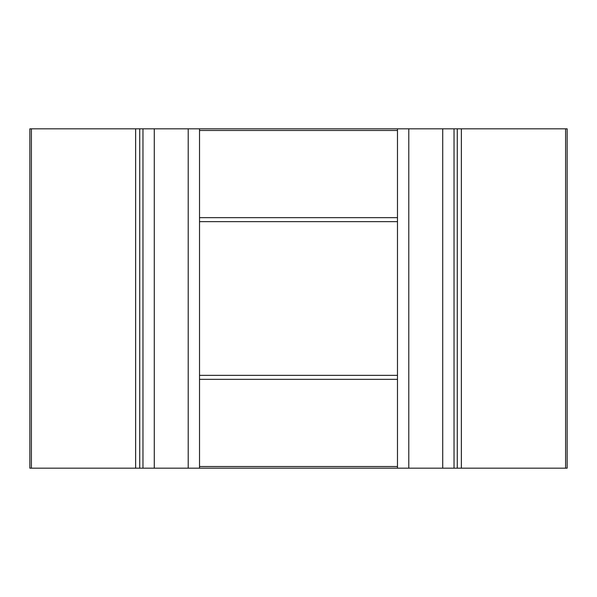 <?xml version="1.0" encoding="UTF-8"?>
<svg xmlns="http://www.w3.org/2000/svg" width="597" height="597" viewBox="0 0 597 597"><rect width="100%" height="100%" fill="white"/><g stroke="black" fill="none" stroke-linecap="round" stroke-linejoin="round"><path stroke-width="0.9" d="M199.525 379.341L199.525 128.825L397.475 128.825L397.475 468.175L199.525 468.175L199.525 379.341L397.475 379.341M199.525 468.175L29.85 468.175L29.85 128.825L199.525 128.825M397.475 128.825L567.15 128.825L567.15 468.175L565.598 468.175L565.598 128.825M565.598 468.175L397.475 468.175M142.967 468.175L142.967 128.825M454.033 468.175L454.033 128.825M199.525 130.482L397.475 130.482M199.525 217.659L397.475 217.659M188.212 468.175L188.212 128.825M154.28 468.175L154.28 128.825M199.525 466.518L397.475 466.518M199.525 375.341L397.475 375.341M199.525 221.659L397.475 221.659M408.788 468.175L408.788 128.825M442.72 468.175L442.72 128.825M135.638 468.175L135.638 128.825M31.402 468.175L31.402 128.825M139.735 468.175L139.735 128.825M457.265 468.175L457.265 128.825M461.362 468.175L461.362 128.825"/></g></svg>
